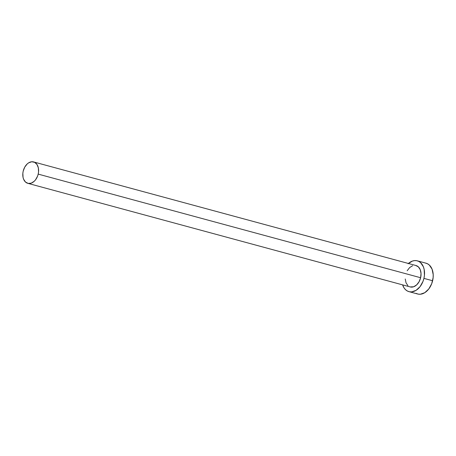 <?xml version="1.0" encoding="UTF-8"?>
<svg xmlns="http://www.w3.org/2000/svg" width="456" height="456" viewBox="0 0 456 456"><rect width="100%" height="100%" fill="white"/><g stroke="black" fill="none" stroke-linecap="round" stroke-linejoin="round"><path stroke-width="0.68" d="M27.799 183.323L410.235 286.938A11.086 7.632 -74.8 0 0 420.626 277.727L38.19 174.112A11.086 7.632 105.2 0 1 27.799 183.323A11.086 7.632 105.2 0 1 23.205 171.137A11.086 7.632 105.2 0 1 33.596 161.926A11.086 7.632 105.2 0 1 38.19 174.112L420.626 277.727L419.081 281.74L416.63 284.914L413.649 286.767L410.212 286.932M408.964 291.646L417.656 294A15.96 10.99 -74.8 0 0 432.619 280.736L423.926 278.382A15.96 10.99 105.2 0 1 408.964 291.646A15.96 10.99 105.2 0 1 402.608 284.869L404.09 287.958L405.618 289.76L407.43 291.048L409.465 291.766L411.643 291.886L416.077 290.341L420.067 286.647L423.003 281.369L423.926 278.382L432.619 280.736A15.96 10.99 -74.8 0 0 426.001 263.186L417.308 260.832A15.96 10.99 105.2 0 1 423.926 278.382L424.433 275.316L424.148 269.399L423.362 266.777L420.654 262.719L418.842 261.43L416.807 260.718L414.629 260.593L412.395 261.077L408.103 263.745M408.405 263.471A15.96 10.99 105.2 0 1 417.308 260.832M407.191 270.739L409.642 267.564L412.623 265.711M415.684 265.46L418.357 266.851L420.238 269.667L421.03 273.492L420.626 277.727A11.086 7.632 -74.8 0 0 416.032 265.54L33.596 161.926M407.915 285.633L406.034 282.811L405.236 278.992M416.123 293.402L418.158 294.12L420.335 294.24L424.77 292.695L428.76 289.001L431.695 283.729L433.126 277.67L433.2 274.637L432.054 269.131L429.347 265.073L427.534 263.785L425.499 263.072M38.19 174.112L38.543 171.98L38.344 167.876L36.982 164.491L34.662 162.342L31.738 161.76L28.654 162.832L27.2 163.949L24.749 167.124L23.205 171.137L22.851 173.269L23.051 177.378L23.598 179.197L25.473 182.018L28.147 183.409L31.213 183.158L34.194 181.3L35.511 179.852L37.552 176.187L38.19 174.112"/></g></svg>
